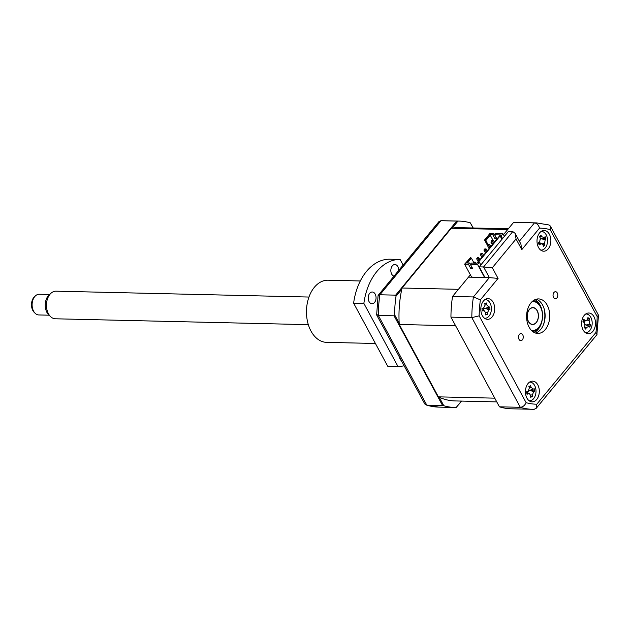 <?xml version="1.0" encoding="UTF-8"?>
<svg xmlns="http://www.w3.org/2000/svg" width="630" height="630" viewBox="0 0 630 630"><rect width="100%" height="100%" fill="white"/><g stroke="black" fill="none" stroke-linecap="round" stroke-linejoin="round"><path stroke-width="0.94" d="M519.033 339.365A3.536 2.37 91.3 0 0 520.813 340.649A3.536 2.37 91.3 0 0 523.01 338.641A3.536 2.37 91.3 0 0 522.75 334.853A3.536 2.37 91.3 0 0 520.978 333.569A3.536 2.37 91.3 0 0 518.774 335.577A3.536 2.37 91.3 0 0 519.033 339.365M553.557 297.494A3.536 2.37 91.3 0 0 555.337 298.777A3.536 2.37 91.3 0 0 557.534 296.769A3.536 2.37 91.3 0 0 557.274 292.981A3.536 2.37 91.3 0 0 555.502 291.698A3.536 2.37 91.3 0 0 553.298 293.706A3.536 2.37 91.3 0 0 553.557 297.494M526.94 398.097A10.356 6.938 91.3 0 0 532.137 401.853A10.356 6.938 91.3 0 0 538.571 395.986A10.356 6.938 91.3 0 0 537.815 384.906A10.356 6.938 91.3 0 0 532.618 381.142A10.356 6.938 91.3 0 0 526.176 387.017A10.356 6.938 91.3 0 0 526.94 398.097M533.421 391.616A10.356 6.938 91.3 0 0 533.421 390.947M583.112 329.955A10.356 6.938 91.3 0 0 588.31 333.719A10.356 6.938 91.3 0 0 594.751 327.852A10.356 6.938 91.3 0 0 593.988 316.772A10.356 6.938 91.3 0 0 588.79 313.008A10.356 6.938 91.3 0 0 582.356 318.875A10.356 6.938 91.3 0 0 583.112 329.955M589.483 324.938A10.356 6.938 91.3 0 0 589.57 324.048M538.5 247.44A10.356 6.938 91.3 0 0 543.698 251.205A10.356 6.938 91.3 0 0 550.132 245.33A10.356 6.938 91.3 0 0 549.376 234.25A10.356 6.938 91.3 0 0 544.178 230.493A10.356 6.938 91.3 0 0 537.736 236.36A10.356 6.938 91.3 0 0 538.5 247.44M544.895 238.817A10.356 6.938 91.3 0 0 544.619 237.203M482.32 315.583A10.356 6.938 91.3 0 0 487.518 319.339A10.356 6.938 91.3 0 0 493.959 313.472A10.356 6.938 91.3 0 0 493.195 302.392A10.356 6.938 91.3 0 0 487.998 298.628A10.356 6.938 91.3 0 0 481.556 304.503A10.356 6.938 91.3 0 0 482.32 315.583M488.801 309.204A10.356 6.938 91.3 0 0 488.746 307.298M529.098 327.167A17.262 11.568 91.3 0 0 537.752 333.435A17.262 11.568 91.3 0 0 548.486 323.655A17.262 11.568 91.3 0 0 547.218 305.18A17.262 11.568 91.3 0 0 538.555 298.919A17.262 11.568 91.3 0 0 527.822 308.7A17.262 11.568 91.3 0 0 529.098 327.167M535.461 333.034A17.262 11.568 91.3 0 0 542.603 305.077A17.262 11.568 91.3 0 0 536.24 299.211M484.998 277.515L468.476 277.129L452.537 296.462L473.413 296.95L489.36 277.617L484.998 277.515L479.241 266.868L508.418 231.478L512.773 231.58L515.12 233.352L520.876 243.999L521.813 249.606L516.057 238.959L515.12 233.352M479.241 266.868L483.596 266.97L512.773 231.58M508.323 228.8L459.073 227.658A86.657 58.07 91.3 0 0 451.332 228.249L507.701 229.556L503.465 234.691L513.592 222.406L534.476 222.894A93.216 62.464 -88.7 0 1 536.476 222.894L549.053 224.981L550.321 226.028L598.5 315.236L596.862 334.743L536.169 408.358L534.153 409.279A93.216 62.464 -88.7 0 1 532.153 409.279L511.269 408.791A93.216 62.464 -88.7 0 1 499.44 406.822L450.946 317.134A93.216 62.464 -88.7 0 1 452.537 296.462M450.946 317.134L471.831 317.622A93.216 62.464 -88.7 0 1 473.413 296.95L480.383 299.856A88.042 58.992 91.3 0 0 479.162 315.835L471.831 317.622L520.317 407.303L499.44 406.822M527.578 391.435L526.948 392.207L527.578 391.435M513.592 222.406A93.216 62.464 -88.7 0 1 515.592 222.406L536.476 222.894M519.372 241.211L534.476 222.894C536.949 223.319 538.626 225.067 539.508 228.147L521.813 249.606M550.321 226.028L550.195 229.674A88.042 58.992 91.3 0 0 539.508 228.147M598.5 315.236L597.153 316.512L550.195 229.674M597.027 334.373L595.925 332.49A88.042 58.992 91.3 0 0 597.153 316.512M536.169 408.358L536.807 404.2L595.925 332.49M479.162 315.835L526.113 402.672C524.782 405.484 522.853 407.027 520.317 407.303A93.216 62.464 -88.7 0 0 532.153 409.279L534.287 409.279M516.057 238.959L492.321 267.75L483.596 266.97L489.36 277.617L498.078 278.397L480.383 299.856M461.459 401.074L456.167 407.5L461.664 401.082M439.197 397.231L443.788 405.728L442.559 405.499L394.065 315.819L394.585 314.732L399.184 323.229M443.788 405.728A93.216 62.464 91.3 0 0 454.899 407.484A93.216 62.464 91.3 0 0 456.167 407.5M442.559 405.499L426.801 405.137L424.785 403.972L376.653 314.953L378.079 295.627L379.898 294.777A93.216 62.464 91.3 0 0 378.315 315.449L376.724 314.433M394.065 315.819L378.315 315.449L426.801 405.137A93.216 62.464 91.3 0 0 438.63 407.106L454.899 407.484M473.106 227.981L470.334 222.855L473.209 227.989M470.334 222.855A93.216 62.464 91.3 0 0 459.223 221.098A93.216 62.464 91.3 0 0 457.963 221.091L440.953 220.72L379.898 294.777L395.656 295.147L456.711 221.091M401.798 289.209L396.01 296.234L395.656 295.147M452.175 228.107L457.963 221.091M396.01 296.234A93.216 62.464 91.3 0 0 394.585 314.732M378.244 295.257L438.937 221.642L440.953 220.72A93.216 62.464 91.3 0 1 442.953 220.72L459.223 221.098M543.556 324.434A20.719 13.884 91.3 0 0 543.934 308.172M478.233 261.757L476.642 258.812L477.926 258.843L478.997 260.828M479.902 259.733L478.831 257.741L477.548 257.717L476.642 258.812M477.926 258.843L478.831 257.741M481.856 257.363L480.265 254.418L481.548 254.449L482.619 256.434M483.525 255.339L482.454 253.347L481.17 253.315L480.265 254.418M481.548 254.449L482.454 253.347M485.486 252.969L483.895 250.023L485.171 250.055L486.25 252.039M487.155 250.937L486.077 248.952L484.801 248.921L483.895 250.023M485.171 250.055L486.077 248.952M489.108 248.566L487.518 245.629L488.793 245.653L489.872 247.645M490.778 246.543L489.707 244.558L488.423 244.527L487.518 245.629M488.793 245.653L489.707 244.558M475.752 263.143L475.209 262.143L473.925 262.111L474.445 263.064M474.406 263.112L475.209 262.143M473.122 263.088L473.925 262.111M492.731 244.172L491.14 241.227L492.424 241.258L493.495 243.243M494.4 242.148L493.329 240.164L492.046 240.132L492.565 241.085M492.424 241.258L493.329 240.164M491.14 241.227L492.046 240.132M471.87 267.065L469.508 263.001L466.176 262.923L470.571 257.591L464.617 264.175L470.382 274.822L458.427 289.32L402.058 288.012A86.657 58.07 91.3 0 0 399.262 324.489L455.632 325.797L494.763 398.16L438.393 396.853A86.657 58.07 91.3 0 0 455.057 400.932L496.779 401.893M399.262 324.489L438.393 396.853M496.204 237.549L493.833 233.494L489.99 233.399L484.557 239.998L485.864 240.55L490.266 235.226L489.463 234.675L492.794 234.754L494.983 238.809L496.905 238.857L494.715 234.801L500.354 234.935L477.067 263.175L471.429 263.049L470.389 264.309L472.579 268.364L470.657 268.317L471.697 267.057M504.378 236.384L502.929 233.706L495.755 233.533L494.715 234.801M488.179 244.826L485.864 240.55M487.565 245.566L484.557 239.998M491.384 241.684L490.959 242.203L492.306 244.692M492.928 240.148L490.266 235.226M469.508 263.001L468.468 264.261L470.657 268.317M464.617 264.175L468.468 264.261M467.397 262.954L471.374 258.135L473.681 262.411M471.374 258.135L470.571 257.591M489.463 234.675L485.069 240.006M492.794 234.754L493.833 233.494M496.03 237.549L494.983 238.809M470.389 264.309L477.564 264.474L479.375 262.277L478.343 262.253L500.094 235.88L501.952 239.321M502.567 238.581L501.118 235.904L500.094 235.88M501.118 235.904L502.929 233.706M480.816 264.954L479.375 262.277M484.604 277.507L477.564 264.474M470.382 274.822L471.531 276.948L472.949 277.231M451.332 228.249L402.058 288.012M540.666 250.071A9.324 6.245 91.3 0 0 544.517 248.708A9.324 6.245 91.3 0 0 547.32 237.982A9.324 6.245 91.3 0 0 541.099 231.478M540.43 236.258L540.855 235.179A23.586 18.522 34.3 0 1 541.871 236.762L544.249 237.597A23.586 4.741 -33 0 0 545.108 236.667L545.95 238.77A23.586 13.45 171.3 0 1 545.17 239.88L544.564 243.448A23.586 18.522 34.3 0 1 544.871 245.133L543.446 246.432A23.586 9.804 -123.5 0 0 543.013 244.865L542.147 243.794L540.635 244.03A23.586 13.45 171.3 0 1 539.201 244.944L538.359 242.841A23.586 4.741 -33 0 0 539.713 241.739L540.319 238.179A23.586 9.804 -123.5 0 0 539.438 236.478L540.43 236.258L539.438 236.478M540.603 239.077L544.249 237.597M541.304 238.581L545.95 238.77M539.532 242.676A4.071 2.725 -88.7 0 1 539.5 241.92M542.902 244.566L544.871 245.133M484.486 318.213A9.324 6.245 91.3 0 0 485.809 318.174A9.324 6.245 91.3 0 0 491.376 308.078A9.324 6.245 91.3 0 0 484.919 299.62M482.147 308.629L483.549 308.109L485.084 305.211A23.586 12.309 -97.8 0 0 484.73 303.29L485.706 303.636L486.376 302.983A23.586 21.018 73.9 0 1 486.88 304.881L488.793 307.117A23.586 1.984 -15.9 0 1 489.786 306.983L489.967 309.432A23.586 6.733 -171.9 0 1 488.982 309.795L487.447 312.685A23.586 21.018 73.9 0 1 487.218 314.598L486.47 314.252L485.572 314.905A23.586 12.309 -97.8 0 0 485.651 313.023L484.517 310.897L483.738 310.779A23.586 6.733 -171.9 0 1 482.163 310.905L481.981 308.456A23.586 1.984 -15.9 0 1 483.549 308.109L482.155 308.645M487.218 314.598L486.47 314.252M489.786 306.983L485.407 308.377L488.793 307.117M485.494 308.361L489.967 309.432M482.997 310.243A4.071 2.725 -88.7 0 1 484.368 308.495L485.407 308.377L488.982 309.795M485.643 312.724L487.447 312.685M482.454 310.275L483.738 310.779M484.856 303.904L485.391 303.636M484.368 308.495A4.071 2.725 -88.7 0 1 483.541 308.125M529.106 400.727A9.324 6.245 91.3 0 0 531.318 400.42A9.324 6.245 91.3 0 0 535.941 389.923A9.324 6.245 91.3 0 0 529.531 382.134M529.806 386.308L530.413 385.489A23.586 20.499 58 0 1 531.098 387.316L533.208 389.112A23.586 0.409 -21.4 0 0 534.185 388.702L534.594 391.08A23.586 9.119 -177.3 0 1 533.665 391.71L532.413 394.9A23.586 20.499 58 0 1 532.374 396.766L531.602 396.616L530.767 397.428A23.586 11.789 -107 0 0 530.665 395.616L529.602 393.868L528.554 393.821A23.586 9.119 -177.3 0 1 526.995 394.215L526.585 391.836A23.586 0.409 -21.4 0 0 528.105 391.222L529.35 388.033A23.586 11.789 -107 0 0 528.806 386.151L529.806 386.308L528.956 386.623M528.861 390.663A4.071 2.725 -88.7 0 1 528.932 390.6L533.208 389.112M532.374 396.766L531.602 396.616M530.043 390.293L534.594 391.08M530.696 396.018L532.145 396.601M533.145 389.143L529.948 390.332L533.665 391.71M527.649 393.033A4.071 2.725 -88.7 0 1 528.641 390.884M529.184 387.434L531.098 387.316M585.278 332.585A9.324 6.245 91.3 0 0 591.893 325.938A9.324 6.245 91.3 0 0 588.971 315.071A9.324 6.245 91.3 0 0 585.711 313.992M588.924 326.364L586.569 327.435A23.586 19.341 141.2 0 1 585.585 329.073L585.144 328.049L584.144 327.915A23.586 10.631 -59.3 0 0 584.986 326.175L584.317 322.67A23.586 3.3 -148.5 0 0 582.939 321.67L583.742 319.489A23.586 12.009 7.2 0 1 585.191 320.292L586.546 320.473L587.554 319.221A23.586 10.631 -59.3 0 0 587.947 317.567L589.397 318.725A23.586 19.341 141.2 0 1 589.129 320.481L589.806 323.985A23.586 12.009 7.2 0 1 590.601 324.978L589.798 327.151A23.586 3.3 -148.5 0 0 588.924 326.364L588.648 326.183M588.625 318.599L589.397 318.725M587.538 319.268L589.31 318.764M584.152 322.552A4.071 2.725 -88.7 0 1 584.097 321.387M586.01 325.056L589.806 323.985M585.963 325.159L590.601 324.978M584.545 327.096L586.569 327.435M585.144 328.049L584.144 327.915M531.476 330.451A14.498 9.718 91.3 0 0 541.398 322.489A14.498 9.718 91.3 0 0 541.69 310.015A14.498 9.718 91.3 0 0 540.383 306.818A14.498 9.718 91.3 0 0 532.145 301.605M533.374 300.597A15.537 10.411 -88.7 0 1 540.162 306.141A15.537 10.411 -88.7 0 1 541.556 309.566L541.69 310.015M541.398 322.489L541.249 322.93A15.537 10.411 -88.7 0 1 532.657 331.514M528.334 321.434A8.458 5.67 -88.7 0 1 527.712 312.385A8.458 5.67 -88.7 0 1 532.972 307.59A8.458 5.67 -88.7 0 1 537.217 310.661A8.458 5.67 -88.7 0 1 537.839 319.709A8.458 5.67 -88.7 0 1 532.578 324.505A8.458 5.67 -88.7 0 1 528.334 321.434M35.225 313.354L34.311 312.48A9.363 6.268 -88.7 0 1 33.862 297.352A9.363 6.268 -88.7 0 1 34.689 296.502L35.642 295.675A10.356 6.938 91.3 0 0 34.729 296.612A10.356 6.938 91.3 0 0 35.225 313.354A10.356 6.938 91.3 0 0 38.808 314.953L49.077 315.189M49.557 294.478L39.288 294.241A10.356 6.938 91.3 0 0 35.642 295.675M50.613 316.654L48.786 314.913A11.82 7.914 -88.7 0 1 48.219 295.816A11.82 7.914 -88.7 0 1 49.25 294.745L51.156 293.092A13.813 9.253 91.3 0 0 49.943 294.336A13.813 9.253 91.3 0 0 50.613 316.654A13.813 9.253 91.3 0 0 55.385 318.788L308.322 324.655M308.968 297.045L56.023 291.178A13.813 9.253 91.3 0 0 51.156 293.092M536.232 322.434A8.284 5.552 91.3 0 0 538.052 313.307A8.284 5.552 91.3 0 0 532.964 307.763A8.284 5.552 91.3 0 0 529.318 309.661A8.284 5.552 91.3 0 0 527.499 318.788A8.284 5.552 91.3 0 0 532.586 324.332A8.284 5.552 91.3 0 0 536.232 322.434M375.417 343.484L326.568 342.35A31.075 20.822 -88.7 0 1 310.984 331.065A31.075 20.822 -88.7 0 1 308.692 297.825A31.075 20.822 -88.7 0 1 328.01 280.216L360.321 280.964M399.499 357.202A5.867 3.93 91.3 0 0 400.207 359.234A5.867 3.93 91.3 0 0 401.389 360.691M375.204 294.131A5.867 3.93 91.3 0 0 372.259 292.005A5.867 3.93 91.3 0 0 368.613 295.328A5.867 3.93 91.3 0 0 369.046 301.605A5.867 3.93 91.3 0 0 371.991 303.739A5.867 3.93 91.3 0 0 375.637 300.416A5.867 3.93 91.3 0 0 375.204 294.131M398.711 270.435A5.867 3.93 91.3 0 0 397.861 266.655A5.867 3.93 91.3 0 0 394.916 264.529A5.867 3.93 91.3 0 0 391.261 267.852A5.867 3.93 91.3 0 0 391.695 274.129A5.867 3.93 91.3 0 0 393.986 276.161M404.121 365.754A53.511 35.855 -88.7 0 1 397.955 366.447L363.864 303.4L353.619 303.164A53.511 35.855 -88.7 0 1 389.86 259.206L400.105 259.442L403.145 265.057M353.619 303.164L387.702 366.211L397.955 366.447M363.864 303.4A53.511 35.855 -88.7 0 1 400.105 259.442M526.113 402.672A88.042 58.992 91.3 0 0 536.807 404.2M492.321 267.75L498.078 278.397M534.949 299.683A17.262 11.568 -88.7 0 1 540.044 305.014A17.262 11.568 -88.7 0 1 534.185 332.498M539.752 237.069L541.871 236.762M541.509 238.746L545.17 239.88M538.902 242.408L542.147 243.794L544.564 243.448M539.154 243.574L540.635 244.03M485.037 304.912L486.88 304.881M527.255 393.333L528.554 393.821M530.554 395.018L532.413 394.9M587.05 320.135L589.129 320.481M583.789 320.694L585.191 320.292M426.053 405.019L438.63 407.106M440.819 220.72L442.953 220.72M540.107 236.463L539.54 236.675M484.517 310.897L482.509 310.039M529.602 393.868L527.223 392.852M588.617 326.175L585.294 324.749M584.923 327.923L584.278 327.647M586.546 320.473L583.073 321.765M531.83 307.739L532.964 307.763M531.444 324.308L532.586 324.332"/></g></svg>
